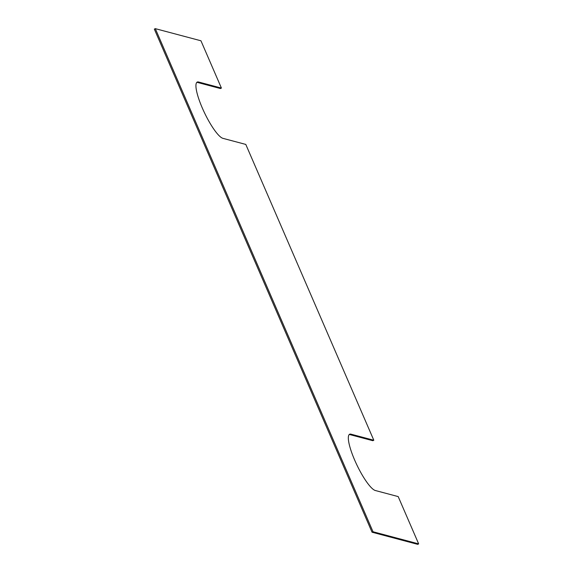 <?xml version="1.0" encoding="UTF-8"?>
<svg xmlns="http://www.w3.org/2000/svg" width="573" height="573" viewBox="0 0 573 573"><rect width="100%" height="100%" fill="white"/><g stroke="black" fill="none" stroke-linecap="round" stroke-linejoin="round"><path stroke-width="0.86" d="M155.304 28.65L373.016 531.751L418.662 543.884L398.192 496.59L375.372 490.524A31.207 6.804 -115.7 0 1 355.826 462.698A31.207 6.804 -115.7 0 1 349.63 434.241A31.207 6.804 -115.7 0 1 350.991 434.176L373.811 440.243L245.796 144.425L222.976 138.358A31.207 6.804 64.3 0 1 203.429 110.532A31.207 6.804 64.3 0 1 197.234 82.075A31.207 6.804 64.3 0 1 198.595 82.011L221.414 88.077L200.951 40.783L155.304 28.65L154.338 29.116L372.049 532.217L373.016 531.751M196.79 82.39A31.207 6.804 64.3 0 1 197.628 82.476L220.447 88.543L221.414 88.077M349.186 434.563A31.207 6.804 -115.7 0 1 350.024 434.642L372.844 440.709L373.811 440.243M372.049 532.217L417.696 544.35L418.662 543.884M197.628 82.476L198.595 82.011M350.024 434.642L350.991 434.176"/></g></svg>
